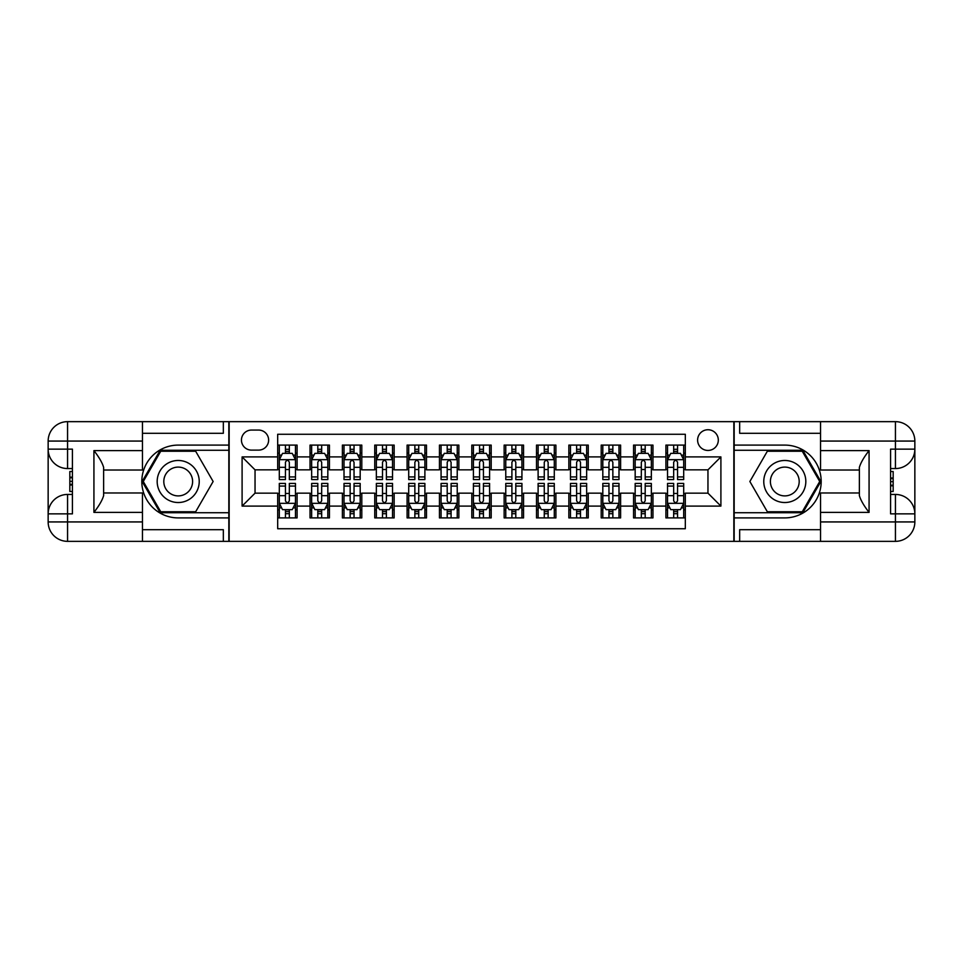 <?xml version="1.0" encoding="UTF-8"?>
<svg xmlns="http://www.w3.org/2000/svg" width="963" height="963" viewBox="0 0 963 963"><rect width="100%" height="100%" fill="white"/><g stroke="black" fill="none" stroke-linecap="round" stroke-linejoin="round"><path stroke-width="1.44" d="M707.961 429.739A10.352 10.352 0 0 0 697.609 440.091A10.352 10.352 0 0 0 707.961 450.443A10.352 10.352 0 0 0 718.314 440.091A10.352 10.352 0 0 0 707.961 429.739M142.452 529.698L223.332 529.698L223.332 541.35L820.548 541.35L820.548 521.934L895.434 521.934L895.434 513.857L890.582 513.857L890.582 449.143L895.434 449.143L895.434 441.066L820.548 441.066L820.548 450.6L869.071 450.6L869.071 512.4C863.895 505.744 860.657 500.146 859.369 495.584L859.369 467.416C860.657 462.854 863.895 457.244 869.071 450.6M685.319 445.099L665.902 445.099L665.902 456.907L652.962 456.907L652.962 469.848L665.902 469.848L665.902 456.907M652.962 456.907L652.962 445.099L633.558 445.099L633.558 456.907L620.617 456.907L620.617 469.848L633.558 469.848L633.558 456.907M620.617 456.907L620.617 445.099L601.201 445.099L601.201 456.907L588.261 456.907L588.261 469.848L601.201 469.848L601.201 456.907M588.261 456.907L588.261 445.099L568.844 445.099L568.844 456.907L555.904 456.907L555.904 469.848L568.844 469.848L568.844 456.907M555.904 456.907L555.904 445.099L536.499 445.099L536.499 456.907L523.559 456.907L523.559 469.848L536.499 469.848L536.499 456.907M523.559 456.907L523.559 445.099L504.143 445.099L504.143 456.907L491.202 456.907L491.202 469.848L504.143 469.848L504.143 456.907M491.202 456.907L491.202 445.099L471.798 445.099L471.798 456.907L458.857 456.907L458.857 469.848L471.798 469.848L471.798 456.907M458.857 456.907L458.857 445.099L439.441 445.099L439.441 456.907L426.501 456.907L426.501 469.848L439.441 469.848L439.441 456.907M426.501 456.907L426.501 445.099L407.096 445.099L407.096 456.907L394.156 456.907L394.156 469.848L407.096 469.848L407.096 456.907M394.156 456.907L394.156 445.099L374.739 445.099L374.739 456.907L361.799 456.907L361.799 469.848L374.739 469.848L374.739 456.907M361.799 456.907L361.799 445.099L342.383 445.099L342.383 456.907L329.442 456.907L329.442 469.848L342.383 469.848L342.383 456.907M329.442 456.907L329.442 445.099L310.038 445.099L310.038 469.848L297.098 469.848L297.098 445.099L277.681 445.099M277.681 517.901L297.098 517.901L297.098 493.152L310.038 493.152L310.038 517.901L329.442 517.901L329.442 493.152L342.383 493.152L342.383 506.093L329.442 506.093M342.383 506.093L342.383 517.901L361.799 517.901L361.799 493.152L374.739 493.152L374.739 506.093L361.799 506.093M374.739 506.093L374.739 517.901L394.156 517.901L394.156 493.152L407.096 493.152L407.096 506.093L394.156 506.093M407.096 506.093L407.096 517.901L426.501 517.901L426.501 493.152L439.441 493.152L439.441 506.093L426.501 506.093M439.441 506.093L439.441 517.901L458.857 517.901L458.857 493.152L471.798 493.152L471.798 506.093L458.857 506.093M471.798 506.093L471.798 517.901L491.202 517.901L491.202 493.152L504.143 493.152L504.143 506.093L491.202 506.093M504.143 506.093L504.143 517.901L523.559 517.901L523.559 493.152L536.499 493.152L536.499 506.093L523.559 506.093M536.499 506.093L536.499 517.901L555.904 517.901L555.904 493.152L568.844 493.152L568.844 506.093L555.904 506.093M568.844 506.093L568.844 517.901L588.261 517.901L588.261 493.152L601.201 493.152L601.201 506.093L588.261 506.093M601.201 506.093L601.201 517.901L620.617 517.901L620.617 493.152L633.558 493.152L633.558 506.093L620.617 506.093M633.558 506.093L633.558 517.901L652.962 517.901L652.962 493.152L665.902 493.152L665.902 506.093L652.962 506.093M251.475 450.118L258.602 450.118A10.027 10.027 0 0 0 268.629 440.091A10.027 10.027 0 0 0 258.602 430.064L251.475 430.064A10.027 10.027 0 0 0 241.448 440.091A10.027 10.027 0 0 0 251.475 450.118M820.548 433.302L739.668 433.302L739.668 421.65L733.842 421.65L733.842 541.35M733.842 421.65L142.452 421.65L142.452 441.066L67.566 441.066L67.566 449.143L72.418 449.143L72.418 513.857L67.566 513.857L67.566 521.934L142.452 521.934L142.452 512.4L93.929 512.4L93.929 450.6C99.105 457.256 102.343 462.854 103.631 467.416L103.631 495.584C102.343 500.146 99.105 505.756 93.929 512.4M229.158 541.35L229.158 421.65M685.319 456.907L685.319 434.265L277.681 434.265L277.681 469.848L255.039 469.848L255.039 493.152L277.681 493.152L277.681 528.735L685.319 528.735L685.319 493.152L707.961 493.152L707.961 469.848L685.319 469.848L685.319 456.907L720.902 456.907L720.902 506.093L685.319 506.093M277.681 506.093L242.098 506.093L242.098 456.907L277.681 456.907M665.902 506.093L665.902 517.901L685.319 517.901M277.681 453.188L279.306 453.188M285.445 453.188L289.333 453.188M295.472 453.188L297.098 453.188M277.681 469.535L279.306 469.535M285.445 469.535L289.333 469.535M295.472 469.535L297.098 469.535M277.681 493.465L279.306 493.465M285.445 493.465L289.333 493.465M295.472 493.465L297.098 493.465M277.681 509.812L279.306 509.812M285.445 509.812L289.333 509.812M295.472 509.812L297.098 509.812M310.038 469.535L311.651 469.535M317.802 469.535L321.678 469.535M327.829 469.535L329.442 469.535M310.038 453.188L311.651 453.188M317.802 453.188L321.678 453.188M327.829 453.188L329.442 453.188M310.038 493.465L311.651 493.465M317.802 493.465L321.678 493.465M327.829 493.465L329.442 493.465M310.038 509.812L311.651 509.812M317.802 509.812L321.678 509.812M327.829 509.812L329.442 509.812M342.383 493.465L344.008 493.465M350.147 493.465L354.035 493.465M360.186 493.465L361.799 493.465M342.383 509.812L344.008 509.812M350.147 509.812L354.035 509.812M360.186 509.812L361.799 509.812M342.383 453.188L344.008 453.188M350.147 453.188L354.035 453.188M360.186 453.188L361.799 453.188M342.383 469.535L344.008 469.535M350.147 469.535L354.035 469.535M360.186 469.535L361.799 469.535M374.739 493.465L376.352 493.465M382.504 493.465L386.392 493.465M392.531 493.465L394.156 493.465M374.739 509.812L376.352 509.812M382.504 509.812L386.392 509.812M392.531 509.812L394.156 509.812M374.739 453.188L376.352 453.188M382.504 453.188L386.392 453.188M392.531 453.188L394.156 453.188M374.739 469.535L376.352 469.535M382.504 469.535L386.392 469.535M392.531 469.535L394.156 469.535M407.096 493.465L408.709 493.465M414.86 493.465L418.736 493.465M424.888 493.465L426.501 493.465M407.096 509.812L408.709 509.812M414.86 509.812L418.736 509.812M424.888 509.812L426.501 509.812M407.096 453.188L408.709 453.188M414.86 453.188L418.736 453.188M424.888 453.188L426.501 453.188M407.096 469.535L408.709 469.535M414.86 469.535L418.736 469.535M424.888 469.535L426.501 469.535M439.441 493.465L441.066 493.465M447.205 493.465L451.093 493.465M457.232 493.465L458.857 493.465M439.441 509.812L441.066 509.812M447.205 509.812L451.093 509.812M457.232 509.812L458.857 509.812M439.441 453.188L441.066 453.188M447.205 453.188L451.093 453.188M457.232 453.188L458.857 453.188M439.441 469.535L441.066 469.535M447.205 469.535L451.093 469.535M457.232 469.535L458.857 469.535M471.798 493.465L473.411 493.465M479.562 493.465L483.438 493.465M489.589 493.465L491.202 493.465M471.798 509.812L473.411 509.812M479.562 509.812L483.438 509.812M489.589 509.812L491.202 509.812M471.798 453.188L473.411 453.188M479.562 453.188L483.438 453.188M489.589 453.188L491.202 453.188M471.798 469.535L473.411 469.535M479.562 469.535L483.438 469.535M489.589 469.535L491.202 469.535M504.143 493.465L505.768 493.465M511.907 493.465L515.795 493.465M521.934 493.465L523.559 493.465M504.143 509.812L505.768 509.812M511.907 509.812L515.795 509.812M521.934 509.812L523.559 509.812M504.143 453.188L505.768 453.188M511.907 453.188L515.795 453.188M521.934 453.188L523.559 453.188M504.143 469.535L505.768 469.535M511.907 469.535L515.795 469.535M521.934 469.535L523.559 469.535M536.499 493.465L538.112 493.465M544.264 493.465L548.14 493.465M554.291 493.465L555.904 493.465M536.499 509.812L538.112 509.812M544.264 509.812L548.14 509.812M554.291 509.812L555.904 509.812M536.499 453.188L538.112 453.188M544.264 453.188L548.14 453.188M554.291 453.188L555.904 453.188M536.499 469.535L538.112 469.535M544.264 469.535L548.14 469.535M554.291 469.535L555.904 469.535M568.844 493.465L570.469 493.465M576.608 493.465L580.496 493.465M586.648 493.465L588.261 493.465M568.844 509.812L570.469 509.812M576.608 509.812L580.496 509.812M586.648 509.812L588.261 509.812M568.844 453.188L570.469 453.188M576.608 453.188L580.496 453.188M586.648 453.188L588.261 453.188M568.844 469.535L570.469 469.535M576.608 469.535L580.496 469.535M586.648 469.535L588.261 469.535M601.201 493.465L602.814 493.465M608.965 493.465L612.853 493.465M618.992 493.465L620.617 493.465M601.201 509.812L602.814 509.812M608.965 509.812L612.853 509.812M618.992 509.812L620.617 509.812M601.201 453.188L602.814 453.188M608.965 453.188L612.853 453.188M618.992 453.188L620.617 453.188M601.201 469.535L602.814 469.535M608.965 469.535L612.853 469.535M618.992 469.535L620.617 469.535M633.558 493.465L635.171 493.465M641.322 493.465L645.198 493.465M651.349 493.465L652.962 493.465M633.558 509.812L635.171 509.812M641.322 509.812L645.198 509.812M651.349 509.812L652.962 509.812M633.558 453.188L635.171 453.188M641.322 453.188L645.198 453.188M651.349 453.188L652.962 453.188M633.558 469.535L635.171 469.535M641.322 469.535L645.198 469.535M651.349 469.535L652.962 469.535M665.902 493.465L667.528 493.465M673.667 493.465L677.555 493.465M683.694 493.465L685.319 493.465M665.902 509.812L667.528 509.812M673.667 509.812L677.555 509.812M683.694 509.812L685.319 509.812M665.902 453.188L667.528 453.188M673.667 453.188L677.555 453.188M683.694 453.188L685.319 453.188M665.902 469.535L667.528 469.535M673.667 469.535L677.555 469.535M683.694 469.535L685.319 469.535M255.039 469.848L242.098 456.907M255.039 493.152L242.098 506.093M720.902 456.907L707.961 469.848M720.902 506.093L707.961 493.152M289.333 449.312L285.445 449.312M295.472 476.926L289.333 476.926L289.333 479.562L295.472 479.562L295.472 459.82L292.246 453.356L282.532 453.356L279.306 459.82L279.306 479.562L285.445 479.562L285.445 476.926L279.306 476.926M279.306 459.82L279.306 445.099M295.472 459.82L295.472 445.099M285.445 453.356L285.445 445.099M289.333 445.099L289.333 453.356M289.333 476.926L289.333 462.252C288.033 459.76 286.745 459.76 285.445 462.252L285.445 476.926M285.445 513.688L289.333 513.688M279.306 486.074L285.445 486.074L285.445 483.438L279.306 483.438L279.306 503.18L282.532 509.644L292.246 509.644L295.472 503.18L295.472 483.438L289.333 483.438L289.333 486.074L295.472 486.074M295.472 503.18L295.472 517.901M279.306 503.18L279.306 517.901M289.333 509.644L289.333 517.901M285.445 517.901L285.445 509.644M285.445 486.074L285.445 500.748C286.745 503.24 288.033 503.24 289.333 500.748L289.333 486.074M188.712 463.287A21.03 21.03 0 0 0 159.99 470.991A21.03 21.03 0 0 0 167.694 499.713A21.03 21.03 0 0 0 196.416 492.009A21.03 21.03 0 0 0 188.712 463.287M185.402 469.029A14.397 14.397 0 0 0 165.732 474.302A14.397 14.397 0 0 0 171.005 493.971A14.397 14.397 0 0 0 190.674 488.698A14.397 14.397 0 0 0 185.402 469.029M195.67 511.75L160.737 511.75L143.27 481.5L160.737 451.25L195.67 451.25L213.136 481.5L195.67 511.75M795.306 463.287A21.03 21.03 0 0 0 766.584 470.991A21.03 21.03 0 0 0 774.288 499.713A21.03 21.03 0 0 0 803.01 492.009A21.03 21.03 0 0 0 795.306 463.287M791.995 469.029A14.397 14.397 0 0 0 772.326 474.302A14.397 14.397 0 0 0 777.598 493.971A14.397 14.397 0 0 0 797.268 488.698A14.397 14.397 0 0 0 791.995 469.029M802.263 511.75L767.33 511.75L749.864 481.5L767.33 451.25L802.263 451.25L819.73 481.5L802.263 511.75M228.833 421.65L228.833 445.099L178.203 445.099A36.401 36.401 0 0 0 141.814 481.5A36.401 36.401 0 0 0 178.203 517.901L228.833 517.901L228.833 541.35M93.929 450.6L142.452 450.6L142.452 441.066M142.452 450.6L142.452 470.016L103.631 470.016M142.452 521.934L142.452 541.35L67.566 541.35A19.416 19.416 0 0 1 48.15 521.934L48.15 441.066A19.416 19.416 0 0 1 67.566 421.65L142.452 421.65M228.833 445.099L228.833 450.275L160.183 450.275L142.151 481.5L160.183 512.725L228.833 512.725L228.833 450.275M228.833 512.725L228.833 517.901M103.631 492.984L142.452 492.984L142.452 512.4M223.332 541.35L142.452 541.35M48.15 513.857A19.416 19.416 0 0 1 67.566 494.44A19.416 19.416 0 0 0 48.15 513.857L67.566 513.857L67.566 494.44L72.418 494.44M72.418 468.56L67.566 468.56L67.566 449.143L48.15 449.143A19.416 19.416 0 0 0 67.566 468.56A19.416 19.416 0 0 1 48.15 449.143M223.332 421.65L223.332 433.302L142.452 433.302M72.418 471.545L69.83 471.545L69.83 484.353L72.418 484.353M69.83 481.344L72.418 481.344M69.83 477.78L72.418 477.78M69.83 477.191L72.418 477.191M69.83 484.353L69.83 491.455L72.418 491.455M69.83 484.991L72.418 484.991M734.167 541.35L734.167 517.901L784.797 517.901A36.401 36.401 0 0 0 821.186 481.5A36.401 36.401 0 0 0 784.797 445.099L734.167 445.099L734.167 421.65M869.071 512.4L820.548 512.4L820.548 521.934M820.548 512.4L820.548 492.984L859.369 492.984M820.548 441.066L820.548 421.65L895.434 421.65A19.416 19.416 0 0 1 914.85 441.066L914.85 521.934A19.416 19.416 0 0 1 895.434 541.35L820.548 541.35M734.167 517.901L734.167 512.725L802.817 512.725L820.849 481.5L802.817 450.275L734.167 450.275L734.167 512.725M734.167 450.275L734.167 445.099M859.369 470.016L820.548 470.016L820.548 450.6M739.668 421.65L820.548 421.65M914.85 449.143A19.416 19.416 0 0 1 895.434 468.56A19.416 19.416 0 0 0 914.85 449.143L895.434 449.143L895.434 468.56L890.582 468.56M890.582 494.44L895.434 494.44L895.434 513.857L914.85 513.857A19.416 19.416 0 0 0 895.434 494.44A19.416 19.416 0 0 1 914.85 513.857M739.668 541.35L739.668 529.698L820.548 529.698M890.582 491.455L893.17 491.455L893.17 478.647L890.582 478.647M893.17 481.656L890.582 481.656M893.17 485.22L890.582 485.22M893.17 485.809L890.582 485.809M893.17 478.647L893.17 471.545L890.582 471.545M893.17 478.009L890.582 478.009M321.678 449.312L317.802 449.312M327.829 476.926L321.678 476.926L321.678 479.562L327.829 479.562L327.829 459.82L324.591 453.356L314.889 453.356L311.651 459.82L311.651 479.562L317.802 479.562L317.802 476.926L311.651 476.926M311.651 459.82L311.651 445.099M327.829 459.82L327.829 445.099M317.802 453.356L317.802 445.099M321.678 445.099L321.678 453.356M321.678 476.926L321.678 462.252C320.39 459.76 319.102 459.76 317.802 462.252L317.802 476.926M354.035 449.312L350.147 449.312M360.186 476.926L354.035 476.926L354.035 479.562L360.186 479.562L360.186 459.82L356.948 453.356L347.246 453.356L344.008 459.82L344.008 479.562L350.147 479.562L350.147 476.926L344.008 476.926M344.008 459.82L344.008 445.099M360.186 459.82L360.186 445.099M350.147 453.356L350.147 445.099M354.035 445.099L354.035 453.356M354.035 476.926L354.035 462.252C352.747 459.76 351.447 459.76 350.147 462.252L350.147 476.926M386.392 449.312L382.504 449.312M392.531 476.926L386.392 476.926L386.392 479.562L392.531 479.562L392.531 459.82L389.293 453.356L379.591 453.356L376.352 459.82L376.352 479.562L382.504 479.562L382.504 476.926L376.352 476.926M376.352 459.82L376.352 445.099M392.531 459.82L392.531 445.099M382.504 453.356L382.504 445.099M386.392 445.099L386.392 453.356M386.392 476.926L386.392 462.252C385.092 459.76 383.804 459.76 382.504 462.252L382.504 476.926M418.736 449.312L414.86 449.312M424.888 476.926L418.736 476.926L418.736 479.562L424.888 479.562L424.888 459.82L421.65 453.356L411.947 453.356L408.709 459.82L408.709 479.562L414.86 479.562L414.86 476.926L408.709 476.926M408.709 459.82L408.709 445.099M424.888 459.82L424.888 445.099M414.86 453.356L414.86 445.099M418.736 445.099L418.736 453.356M418.736 476.926L418.736 462.252C417.448 459.76 416.148 459.76 414.86 462.252L414.86 476.926M317.802 513.688L321.678 513.688M311.651 486.074L317.802 486.074L317.802 483.438L311.651 483.438L311.651 503.18L314.889 509.644L324.591 509.644L327.829 503.18L327.829 483.438L321.678 483.438L321.678 486.074L327.829 486.074M327.829 503.18L327.829 517.901M311.651 503.18L311.651 517.901M321.678 509.644L321.678 517.901M317.802 517.901L317.802 509.644M317.802 486.074L317.802 500.748C319.09 503.24 320.39 503.24 321.678 500.748L321.678 486.074M350.147 513.688L354.035 513.688M344.008 486.074L350.147 486.074L350.147 483.438L344.008 483.438L344.008 503.18L347.246 509.644L356.948 509.644L360.186 503.18L360.186 483.438L354.035 483.438L354.035 486.074L360.186 486.074M360.186 503.18L360.186 517.901M344.008 503.18L344.008 517.901M354.035 509.644L354.035 517.901M350.147 517.901L350.147 509.644M350.147 486.074L350.147 500.748C351.447 503.24 352.735 503.24 354.035 500.748L354.035 486.074M382.504 513.688L386.392 513.688M376.352 486.074L382.504 486.074L382.504 483.438L376.352 483.438L376.352 503.18L379.591 509.644L389.293 509.644L392.531 503.18L392.531 483.438L386.392 483.438L386.392 486.074L392.531 486.074M392.531 503.18L392.531 517.901M376.352 503.18L376.352 517.901M386.392 509.644L386.392 517.901M382.504 517.901L382.504 509.644M382.504 486.074L382.504 500.748C383.792 503.24 385.092 503.24 386.392 500.748L386.392 486.074M414.86 513.688L418.736 513.688M408.709 486.074L414.86 486.074L414.86 483.438L408.709 483.438L408.709 503.18L411.947 509.644L421.65 509.644L424.888 503.18L424.888 483.438L418.736 483.438L418.736 486.074L424.888 486.074M424.888 503.18L424.888 517.901M408.709 503.18L408.709 517.901M418.736 509.644L418.736 517.901M414.86 517.901L414.86 509.644M414.86 486.074L414.86 500.748C416.148 503.24 417.436 503.24 418.736 500.748L418.736 486.074M451.093 449.312L447.205 449.312M457.232 476.926L451.093 476.926L451.093 479.562L457.232 479.562L457.232 459.82L454.006 453.356L444.292 453.356L441.066 459.82L441.066 479.562L447.205 479.562L447.205 476.926L441.066 476.926M441.066 459.82L441.066 445.099M457.232 459.82L457.232 445.099M447.205 453.356L447.205 445.099M451.093 445.099L451.093 453.356M451.093 476.926L451.093 462.252C449.793 459.76 448.505 459.76 447.205 462.252L447.205 476.926M447.205 513.688L451.093 513.688M441.066 486.074L447.205 486.074L447.205 483.438L441.066 483.438L441.066 503.18L444.292 509.644L454.006 509.644L457.232 503.18L457.232 483.438L451.093 483.438L451.093 486.074L457.232 486.074M457.232 503.18L457.232 517.901M441.066 503.18L441.066 517.901M451.093 509.644L451.093 517.901M447.205 517.901L447.205 509.644M447.205 486.074L447.205 500.748C448.505 503.24 449.793 503.24 451.093 500.748L451.093 486.074M483.438 449.312L479.562 449.312M489.589 476.926L483.438 476.926L483.438 479.562L489.589 479.562L489.589 459.82L486.351 453.356L476.649 453.356L473.411 459.82L473.411 479.562L479.562 479.562L479.562 476.926L473.411 476.926M473.411 459.82L473.411 445.099M489.589 459.82L489.589 445.099M479.562 453.356L479.562 445.099M483.438 445.099L483.438 453.356M483.438 476.926L483.438 462.252C482.15 459.76 480.85 459.76 479.562 462.252L479.562 476.926M479.562 513.688L483.438 513.688M473.411 486.074L479.562 486.074L479.562 483.438L473.411 483.438L473.411 503.18L476.649 509.644L486.351 509.644L489.589 503.18L489.589 483.438L483.438 483.438L483.438 486.074L489.589 486.074M489.589 503.18L489.589 517.901M473.411 503.18L473.411 517.901M483.438 509.644L483.438 517.901M479.562 517.901L479.562 509.644M479.562 486.074L479.562 500.748C480.85 503.24 482.15 503.24 483.438 500.748L483.438 486.074M515.795 449.312L511.907 449.312M521.934 476.926L515.795 476.926L515.795 479.562L521.934 479.562L521.934 459.82L518.708 453.356L508.994 453.356L505.768 459.82L505.768 479.562L511.907 479.562L511.907 476.926L505.768 476.926M505.768 459.82L505.768 445.099M521.934 459.82L521.934 445.099M511.907 453.356L511.907 445.099M515.795 445.099L515.795 453.356M515.795 476.926L515.795 462.252C514.495 459.76 513.207 459.76 511.907 462.252L511.907 476.926M511.907 513.688L515.795 513.688M505.768 486.074L511.907 486.074L511.907 483.438L505.768 483.438L505.768 503.18L508.994 509.644L518.708 509.644L521.934 503.18L521.934 483.438L515.795 483.438L515.795 486.074L521.934 486.074M521.934 503.18L521.934 517.901M505.768 503.18L505.768 517.901M515.795 509.644L515.795 517.901M511.907 517.901L511.907 509.644M511.907 486.074L511.907 500.748C513.207 503.24 514.495 503.24 515.795 500.748L515.795 486.074M548.14 449.312L544.264 449.312M554.291 476.926L548.14 476.926L548.14 479.562L554.291 479.562L554.291 459.82L551.053 453.356L541.35 453.356L538.112 459.82L538.112 479.562L544.264 479.562L544.264 476.926L538.112 476.926M538.112 459.82L538.112 445.099M554.291 459.82L554.291 445.099M544.264 453.356L544.264 445.099M548.14 445.099L548.14 453.356M548.14 476.926L548.14 462.252C546.852 459.76 545.564 459.76 544.264 462.252L544.264 476.926M544.264 513.688L548.14 513.688M538.112 486.074L544.264 486.074L544.264 483.438L538.112 483.438L538.112 503.18L541.35 509.644L551.053 509.644L554.291 503.18L554.291 483.438L548.14 483.438L548.14 486.074L554.291 486.074M554.291 503.18L554.291 517.901M538.112 503.18L538.112 517.901M548.14 509.644L548.14 517.901M544.264 517.901L544.264 509.644M544.264 486.074L544.264 500.748C545.552 503.24 546.852 503.24 548.14 500.748L548.14 486.074M580.496 449.312L576.608 449.312M586.648 476.926L580.496 476.926L580.496 479.562L586.648 479.562L586.648 459.82L583.409 453.356L573.707 453.356L570.469 459.82L570.469 479.562L576.608 479.562L576.608 476.926L570.469 476.926M570.469 459.82L570.469 445.099M586.648 459.82L586.648 445.099M576.608 453.356L576.608 445.099M580.496 445.099L580.496 453.356M580.496 476.926L580.496 462.252C579.208 459.76 577.908 459.76 576.608 462.252L576.608 476.926M576.608 513.688L580.496 513.688M570.469 486.074L576.608 486.074L576.608 483.438L570.469 483.438L570.469 503.18L573.707 509.644L583.409 509.644L586.648 503.18L586.648 483.438L580.496 483.438L580.496 486.074L586.648 486.074M586.648 503.18L586.648 517.901M570.469 503.18L570.469 517.901M580.496 509.644L580.496 517.901M576.608 517.901L576.608 509.644M576.608 486.074L576.608 500.748C577.908 503.24 579.196 503.24 580.496 500.748L580.496 486.074M612.853 449.312L608.965 449.312M618.992 476.926L612.853 476.926L612.853 479.562L618.992 479.562L618.992 459.82L615.754 453.356L606.052 453.356L602.814 459.82L602.814 479.562L608.965 479.562L608.965 476.926L602.814 476.926M602.814 459.82L602.814 445.099M618.992 459.82L618.992 445.099M608.965 453.356L608.965 445.099M612.853 445.099L612.853 453.356M612.853 476.926L612.853 462.252C611.553 459.76 610.265 459.76 608.965 462.252L608.965 476.926M608.965 513.688L612.853 513.688M602.814 486.074L608.965 486.074L608.965 483.438L602.814 483.438L602.814 503.18L606.052 509.644L615.754 509.644L618.992 503.18L618.992 483.438L612.853 483.438L612.853 486.074L618.992 486.074M618.992 503.18L618.992 517.901M602.814 503.18L602.814 517.901M612.853 509.644L612.853 517.901M608.965 517.901L608.965 509.644M608.965 486.074L608.965 500.748C610.253 503.24 611.553 503.24 612.853 500.748L612.853 486.074M645.198 449.312L641.322 449.312M651.349 476.926L645.198 476.926L645.198 479.562L651.349 479.562L651.349 459.82L648.111 453.356L638.409 453.356L635.171 459.82L635.171 479.562L641.322 479.562L641.322 476.926L635.171 476.926M635.171 459.82L635.171 445.099M651.349 459.82L651.349 445.099M641.322 453.356L641.322 445.099M645.198 445.099L645.198 453.356M645.198 476.926L645.198 462.252C643.91 459.76 642.61 459.76 641.322 462.252L641.322 476.926M641.322 513.688L645.198 513.688M635.171 486.074L641.322 486.074L641.322 483.438L635.171 483.438L635.171 503.18L638.409 509.644L648.111 509.644L651.349 503.18L651.349 483.438L645.198 483.438L645.198 486.074L651.349 486.074M651.349 503.18L651.349 517.901M635.171 503.18L635.171 517.901M645.198 509.644L645.198 517.901M641.322 517.901L641.322 509.644M641.322 486.074L641.322 500.748C642.61 503.24 643.898 503.24 645.198 500.748L645.198 486.074M677.555 449.312L673.667 449.312M683.694 476.926L677.555 476.926L677.555 479.562L683.694 479.562L683.694 459.82L680.468 453.356L670.754 453.356L667.528 459.82L667.528 479.562L673.667 479.562L673.667 476.926L667.528 476.926M667.528 459.82L667.528 445.099M683.694 459.82L683.694 445.099M673.667 453.356L673.667 445.099M677.555 445.099L677.555 453.356M677.555 476.926L677.555 462.252C676.255 459.76 674.967 459.76 673.667 462.252L673.667 476.926M673.667 513.688L677.555 513.688M667.528 486.074L673.667 486.074L673.667 483.438L667.528 483.438L667.528 503.18L670.754 509.644L680.468 509.644L683.694 503.18L683.694 483.438L677.555 483.438L677.555 486.074L683.694 486.074M683.694 503.18L683.694 517.901M667.528 503.18L667.528 517.901M677.555 509.644L677.555 517.901M673.667 517.901L673.667 509.644M673.667 486.074L673.667 500.748C674.967 503.24 676.255 503.24 677.555 500.748L677.555 486.074M310.038 506.093L297.098 506.093M310.038 456.907L297.098 456.907M295.4 459.664L279.378 459.664M279.306 455.138L281.653 455.138M293.137 455.138L295.472 455.138M285.445 467.32L279.306 467.32M295.472 467.32L289.333 467.32M289.333 451.37L285.445 451.37M279.378 503.336L295.4 503.336M295.472 507.862L293.137 507.862M281.653 507.862L279.306 507.862M289.333 495.68L295.472 495.68M279.306 495.68L285.445 495.68M285.445 511.63L289.333 511.63M67.566 421.65A19.416 19.416 0 0 0 48.15 441.066L67.566 441.066L67.566 421.65M67.566 541.35L67.566 521.934L48.15 521.934A19.416 19.416 0 0 0 67.566 541.35M895.434 541.35A19.416 19.416 0 0 0 914.85 521.934L895.434 521.934L895.434 541.35M895.434 421.65L895.434 441.066L914.85 441.066A19.416 19.416 0 0 0 895.434 421.65M327.745 459.664L311.735 459.664M311.651 455.138L313.998 455.138M325.482 455.138L327.829 455.138M317.802 467.32L311.651 467.32M327.829 467.32L321.678 467.32M321.678 451.37L317.802 451.37M360.102 459.664L344.092 459.664M344.008 455.138L346.355 455.138M357.839 455.138L360.186 455.138M350.147 467.32L344.008 467.32M360.186 467.32L354.035 467.32M354.035 451.37L350.147 451.37M392.447 459.664L376.437 459.664M376.352 455.138L378.7 455.138M390.184 455.138L392.531 455.138M382.504 467.32L376.352 467.32M392.531 467.32L386.392 467.32M386.392 451.37L382.504 451.37M424.803 459.664L408.794 459.664M408.709 455.138L411.057 455.138M422.54 455.138L424.888 455.138M414.86 467.32L408.709 467.32M424.888 467.32L418.736 467.32M418.736 451.37L414.86 451.37M311.735 503.336L327.745 503.336M327.829 507.862L325.482 507.862M313.998 507.862L311.651 507.862M321.678 495.68L327.829 495.68M311.651 495.68L317.802 495.68M317.802 511.63L321.678 511.63M344.092 503.336L360.102 503.336M360.186 507.862L357.839 507.862M346.355 507.862L344.008 507.862M354.035 495.68L360.186 495.68M344.008 495.68L350.147 495.68M350.147 511.63L354.035 511.63M376.437 503.336L392.447 503.336M392.531 507.862L390.184 507.862M378.7 507.862L376.352 507.862M386.392 495.68L392.531 495.68M376.352 495.68L382.504 495.68M382.504 511.63L386.392 511.63M408.794 503.336L424.803 503.336M424.888 507.862L422.54 507.862M411.057 507.862L408.709 507.862M418.736 495.68L424.888 495.68M408.709 495.68L414.86 495.68M414.86 511.63L418.736 511.63M457.16 459.664L441.138 459.664M441.066 455.138L443.401 455.138M454.897 455.138L457.232 455.138M447.205 467.32L441.066 467.32M457.232 467.32L451.093 467.32M451.093 451.37L447.205 451.37M441.138 503.336L457.16 503.336M457.232 507.862L454.897 507.862M443.401 507.862L441.066 507.862M451.093 495.68L457.232 495.68M441.066 495.68L447.205 495.68M447.205 511.63L451.093 511.63M489.505 459.664L473.495 459.664M473.411 455.138L475.758 455.138M487.242 455.138L489.589 455.138M479.562 467.32L473.411 467.32M489.589 467.32L483.438 467.32M483.438 451.37L479.562 451.37M473.495 503.336L489.505 503.336M489.589 507.862L487.242 507.862M475.758 507.862L473.411 507.862M483.438 495.68L489.589 495.68M473.411 495.68L479.562 495.68M479.562 511.63L483.438 511.63M521.862 459.664L505.84 459.664M505.768 455.138L508.103 455.138M519.599 455.138L521.934 455.138M511.907 467.32L505.768 467.32M521.934 467.32L515.795 467.32M515.795 451.37L511.907 451.37M505.84 503.336L521.862 503.336M521.934 507.862L519.599 507.862M508.103 507.862L505.768 507.862M515.795 495.68L521.934 495.68M505.768 495.68L511.907 495.68M511.907 511.63L515.795 511.63M554.207 459.664L538.197 459.664M538.112 455.138L540.46 455.138M551.943 455.138L554.291 455.138M544.264 467.32L538.112 467.32M554.291 467.32L548.14 467.32M548.14 451.37L544.264 451.37M538.197 503.336L554.207 503.336M554.291 507.862L551.943 507.862M540.46 507.862L538.112 507.862M548.14 495.68L554.291 495.68M538.112 495.68L544.264 495.68M544.264 511.63L548.14 511.63M586.563 459.664L570.553 459.664M570.469 455.138L572.816 455.138M584.3 455.138L586.648 455.138M576.608 467.32L570.469 467.32M586.648 467.32L580.496 467.32M580.496 451.37L576.608 451.37M570.553 503.336L586.563 503.336M586.648 507.862L584.3 507.862M572.816 507.862L570.469 507.862M580.496 495.68L586.648 495.68M570.469 495.68L576.608 495.68M576.608 511.63L580.496 511.63M618.908 459.664L602.898 459.664M602.814 455.138L605.161 455.138M616.645 455.138L618.992 455.138M608.965 467.32L602.814 467.32M618.992 467.32L612.853 467.32M612.853 451.37L608.965 451.37M602.898 503.336L618.908 503.336M618.992 507.862L616.645 507.862M605.161 507.862L602.814 507.862M612.853 495.68L618.992 495.68M602.814 495.68L608.965 495.68M608.965 511.63L612.853 511.63M651.265 459.664L635.255 459.664M635.171 455.138L637.518 455.138M649.002 455.138L651.349 455.138M641.322 467.32L635.171 467.32M651.349 467.32L645.198 467.32M645.198 451.37L641.322 451.37M635.255 503.336L651.265 503.336M651.349 507.862L649.002 507.862M637.518 507.862L635.171 507.862M645.198 495.68L651.349 495.68M635.171 495.68L641.322 495.68M641.322 511.63L645.198 511.63M683.622 459.664L667.6 459.664M667.528 455.138L669.863 455.138M681.347 455.138L683.694 455.138M673.667 467.32L667.528 467.32M683.694 467.32L677.555 467.32M677.555 451.37L673.667 451.37M667.6 503.336L683.622 503.336M683.694 507.862L681.347 507.862M669.863 507.862L667.528 507.862M677.555 495.68L683.694 495.68M667.528 495.68L673.667 495.68M673.667 511.63L677.555 511.63"/></g></svg>
